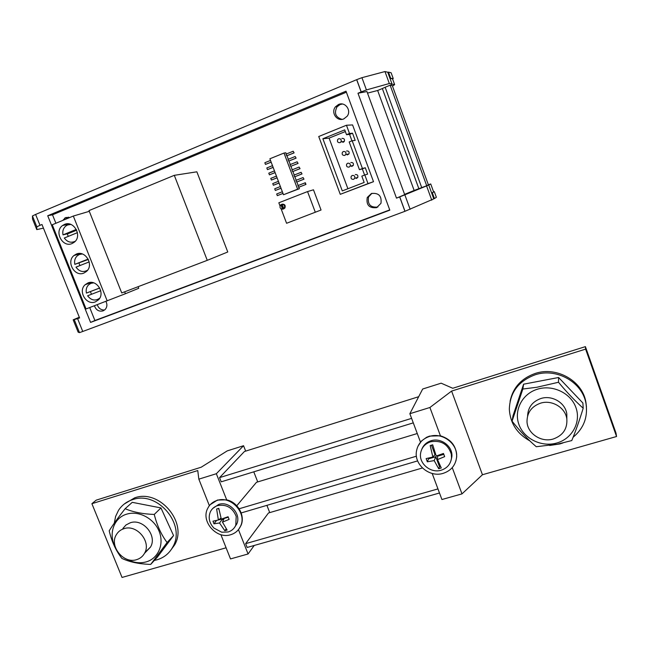 <?xml version="1.0" encoding="UTF-8"?>
<svg xmlns="http://www.w3.org/2000/svg" width="649" height="649" viewBox="0 0 649 649"><rect width="100%" height="100%" fill="white"/><g stroke="black" fill="none" stroke-linecap="round" stroke-linejoin="round"><path stroke-width="0.97" d="M553.337 438.975C562.951 435.471 567.453 428.827 566.837 419.043C565.571 407.637 551.828 399.427 540.447 403.207C531.499 406.501 527.02 412.667 527.012 421.704C527.386 433.573 541.388 442.805 553.337 438.975M566.837 418.792L566.812 414.094C565.571 402.859 552.048 394.795 540.852 398.527C532.358 401.617 527.945 407.442 527.605 415.985M537.486 389.189C552.688 384.395 570.869 393.043 575.939 407.629C581.244 422.15 572.15 438.732 556.866 442.991C541.655 447.469 524.011 438.821 518.94 424.551C513.651 410.346 522.202 393.765 537.486 389.189M571.769 440.566L557.442 444.151L536.277 446.723C528.018 439.657 519.946 431.139 512.061 421.169L512.994 415.822L523.597 384.192L558.611 377.491L582.883 403.013L583.2 408.237C579.419 420.528 575.606 431.301 571.769 440.566M512.061 421.169L522.851 389.027L536.95 387.242L558.489 382.253C566.731 392.191 574.973 400.855 583.2 408.237M136.582 559.665C140.079 558.602 142.715 556.493 144.5 553.337C151.623 541.85 136.809 524.043 123.983 528.675C120.763 529.681 118.272 531.596 116.52 534.419C108.772 545.76 123.432 564.208 136.582 559.665M144.946 552.453L150.495 547.091C157.545 535.733 142.942 518.186 130.262 522.778L126.028 524.944L122.888 528.456M115.344 547.269C108.123 534.305 113.697 517.788 126.766 514.146C138.748 510.357 154.04 518.421 159.143 531.353C164.432 544.227 158.226 558.554 146.147 561.904C139.713 563.616 133.305 562.724 126.92 559.227M150.698 564.411L148.84 564.338C138.294 563.851 129.321 561.888 121.923 558.424C116.001 550.871 111.758 541.664 109.194 530.817C112.756 525.049 118.069 517.683 125.135 508.711L132.258 502.334L160.952 507.924L173.559 535.571L157.374 557.166L150.698 564.411L167.093 542.523L173.559 535.571M125.135 508.711L126.498 509.262C134.302 512.353 143.559 514.073 154.259 514.438C157.001 525.398 161.277 534.76 167.093 542.523M441.231 470.192C447.283 468.148 450.706 464.043 451.501 457.87L451.298 454.138C448.037 444.151 441.158 440.038 430.644 441.782C424.965 443.729 421.615 447.559 420.601 453.27C418.751 463.67 430.847 473.608 441.231 470.192M451.014 460.555L451.858 456.782C453.075 446.561 441.085 437.329 431.074 440.744C426.604 442.196 423.521 445.011 421.818 449.197M228.14 531.977C231.725 530.874 234.265 528.619 235.782 525.236L236.212 516.417C232.642 507.705 226.46 504.095 217.683 505.587C214.332 506.65 211.89 508.727 210.357 511.826C208.045 517.634 209.238 523.053 213.935 528.083L221.723 532.212L228.14 531.977M234.597 527.386L236.755 524.011C241.598 514.016 229.292 500.663 218.713 504.419L212.758 508.459M230.711 534.719C235.417 533.267 238.743 530.314 240.706 525.852C246.912 512.807 230.857 495.52 217.131 500.42C212.815 501.799 209.668 504.468 207.68 508.435C200.63 521.374 216.547 539.546 230.711 534.719M238.751 529.251L241.022 525.439C245.436 515.744 237.85 502.172 226.679 499.844L217.472 500.038L210.308 504.614M443.218 473.34C451.152 470.663 455.606 465.276 456.596 457.172C458.048 443.884 442.448 431.999 429.468 436.436C422.166 438.951 417.826 443.875 416.463 451.201C413.94 464.749 429.654 477.786 443.218 473.34M455.866 461.123L456.709 456.807C456.555 446.196 451.128 439.195 440.42 435.804L429.614 436.096L426.62 437.272L421.517 440.955L417.891 446.366M549.662 445.474L559.998 443.916L562.991 442.926M573.116 437.248C583.662 428.413 587.97 417.291 586.039 403.873C582.753 382.318 556.55 367.496 535.125 374.806C518.478 381.028 509.879 392.515 509.327 409.268C510.187 423.14 517.018 433.678 529.827 440.882M586.445 406.785L585.925 402.339C582.656 380.89 556.599 366.158 535.287 373.435C521.325 378.367 512.921 387.656 510.082 401.317M154.373 560.42L156.985 559.811C164.067 557.669 169.357 553.362 172.853 546.864C186.182 524.319 157.318 490.466 132.639 499.641C126.628 501.572 121.923 505.133 118.524 510.309L115.627 516.401L114.273 523.167M169.965 551.277L174.678 544.86C187.959 522.404 159.224 488.713 134.643 497.856L124.154 504.095M413.283 422.864L221.212 481.826L219.557 477.623L411.604 418.37M239.14 508.767L416.423 456.206M417.648 460.887L241.185 512.937M418.694 396.701L244.413 451.517L219.557 477.623M417.266 433.524L256.469 482.296L236.78 505.749M245.671 451.12L243.553 445.717L227.247 450.877L201.206 467.207L96.182 500.16L91.89 503.697L197.75 470.549L198.837 479.149L209.376 505.693M585.398 346.631L585.617 349.121L616.55 436.509L616.015 433.126L585.398 346.631L452.751 388.264L441.133 383.178L422.677 389.019L409.86 413.705L420.479 442.123M226.679 499.844L216.352 473.721L198.837 479.149M440.42 435.804L429.906 407.491L409.86 413.705M226.095 547.788L122.044 577.448L91.89 503.697M243.553 445.717L216.352 473.721M429.906 407.491L451.599 391.079L585.617 349.121M616.55 436.509L482.442 474.735L461.991 493.881L452.248 467.645M432.185 473.462L441.92 499.519L461.991 493.881M439.487 493.005L247.147 547.464L245.638 543.643L437.961 488.916M254.221 545.46L248.072 553.978L238.451 529.633M220.879 534.654L230.517 558.919L248.072 553.978M269.741 512.613L266.893 505.352M257.726 481.915L253.775 471.831M422.418 467.978L268.475 512.978L245.638 543.643M482.442 474.735L451.599 391.079M154.259 514.438L160.952 507.924M522.851 389.027L523.597 384.192M558.489 382.253L558.611 377.491M216.628 509.019L218.388 519.987L212.977 521.188L213.975 523.824L219.524 522.989L224.814 530.72L227.101 530.046L222.461 522.129L229.097 519.395L228.083 516.734L221.309 519.119L218.786 508.37L216.628 509.019M430.182 445.563L432.859 457.026L426.142 458.6L427.326 461.788L434.181 460.595L438.7 468.732L441.279 467.97L437.531 459.589L444.654 456.636L443.478 453.456L436.209 456.028L432.705 444.8L430.182 445.563M431.463 445.182L435.017 454.698L432.859 457.026M437.531 459.589L437.54 456.198L443.802 454.357M428.324 458.162L428.575 458.843L435.771 456.726L439.495 466.72L440.476 466.428M439.495 466.72L438.7 468.732M435.771 456.726L434.181 460.595M428.575 458.843L427.326 461.788M220.968 518.113L218.388 519.987M218.502 508.459L218.94 509.579M222.461 522.129L224.181 518.429L228.261 517.229M226.16 528.894L224.814 530.72M216.263 520.53L222.631 518.892L223.248 520.441M222.631 518.892L219.524 522.989M216.344 520.741L213.975 523.824M283.508 208.97L284.286 208.207C285.13 205.976 284.4 204.654 282.096 204.24L281.171 204.622L282.875 209.116L283.508 208.97M283.621 208.937L284.911 207.996C285.706 205.335 284.749 204.07 282.055 204.192M353.648 179.319L354.719 178.337C355.149 176.228 354.313 175.271 352.22 175.457L351.158 176.414C350.711 178.532 351.539 179.505 353.648 179.319M356.439 178.467L357.769 177.412C358.191 175.335 357.372 174.386 355.303 174.573M349.121 167.101L350.16 166.176C350.647 164.027 349.819 163.045 347.686 163.232L346.663 164.124C346.152 166.282 346.964 167.272 349.121 167.101M351.742 166.46L353.275 165.43C353.762 163.313 352.942 162.339 350.841 162.518M344.781 155.403L345.787 154.543C346.339 152.361 345.528 151.355 343.345 151.525L342.364 152.361C341.788 154.551 342.591 155.565 344.781 155.403M347.247 154.941L348.967 153.959C349.519 151.809 348.716 150.811 346.566 150.982M340.06 142.65L341.017 141.855C341.642 139.632 340.847 138.602 338.616 138.764L337.683 139.535C337.026 141.758 337.813 142.796 340.06 142.65M341.114 141.677L343.329 142.236L344.27 141.458C344.895 139.267 344.108 138.253 341.909 138.407M93.683 282.85L90.941 283.337L88.556 284.862C86.439 287.077 85.733 289.819 86.447 293.08L99.719 288.026M82.318 253.97L79.397 254.489L77.328 255.747C74.96 257.994 74.132 260.866 74.838 264.362L88.353 259.47M70.863 224.44L67.585 224.976L65.89 225.957C63.278 228.188 62.312 231.158 62.994 234.865L68.348 233.583L76.671 230.184M87.866 282.98L85.124 284.733C77.653 291.206 86.463 305.825 95.427 301.858L98.437 299.87C105.584 293.251 96.677 278.989 87.866 282.98M92.296 282.518L91.858 283.053M90.381 291.612L91.493 294.281M98.218 299.246L98.899 299.351M76.298 254.075L73.945 255.511C65.898 261.782 74.676 277.245 83.899 273.067L86.528 271.404C94.251 264.954 85.352 249.873 76.298 254.075M78.983 263.088L79.932 265.571M86.487 270.852L86.974 270.957M64.429 224.44L62.515 225.552C53.859 231.571 62.58 247.959 72.071 243.537L74.286 242.215C82.61 235.993 73.759 220.011 64.429 224.44M67.301 233.835L68.234 236.406M94.413 305.784C96.076 310.125 98.964 311.828 103.077 310.879L105.138 309.532C107.15 307.164 107.418 304.454 105.941 301.396M97.277 304.689C98.583 308.364 101.033 310.141 104.611 310.011M338.527 104.489L335.525 106.752C330.487 112.455 337.066 122.044 343.84 118.872L347.158 116.228C351.734 110.411 345.09 101.382 338.527 104.489M342.38 104.018L340.044 104.562L337.058 106.809C333.902 113.104 335.549 117.291 342.015 119.359M371.415 193.507L367.261 197.474C366.044 204.995 369.167 208.386 376.639 207.648L380.963 203.324C381.872 195.949 378.692 192.672 371.415 193.507M371.918 193.337L368.567 196.931C367.358 204.394 370.465 207.761 377.88 207.031L377.905 207.015M69.93 217.456L65.736 217.529L62.693 220.449M68.332 217.115L66.239 218.981M65.168 224.181L65.338 224.927M79.308 317.247L73.167 319.811L77.62 318.667L82.748 331.477L404.944 211.306L399.67 196.931L428.713 185.046M433.759 198.813L434.424 198.562L432.339 192.81L431.666 193.069L433.621 191.909L430.733 183.967L428.356 184.762M391.258 84.516L391.988 84.013L391.258 84.516M392.596 79.008L393.229 78.561L389.944 78.294M390.609 78.018L388.475 72.128L391.128 72.769L393.229 78.561M387.802 72.412L388.475 72.128M40.019 225.325L35.598 214.446L32.45 215.963L32.547 219.086L36.782 229.6L36.823 226.817L40.019 225.325M392.045 84.183L394.649 84.638L392.54 78.854L389.952 78.318M394.649 84.638L392.491 86.106M280.855 204.719L282.558 209.221C280.222 208.824 279.484 207.493 280.36 205.238L281.171 204.622M346.388 92.199L52.504 214.803L55.895 223.256M89.716 307.561L94.908 320.509L389.724 209.903M227.767 251.982L196.858 171.815L174.297 175.327L89.002 210.592L121.728 292.934L207.266 260.338L227.767 251.982M124.657 291.815L125.419 293.721L138.74 288.294L138.107 286.696M340.263 194.327L373.508 181.688L352.577 124.933L346.452 125.241L318.732 136.517L340.263 194.327L368.015 183.618L364.819 174.97L367.626 174.119L365.282 167.758L362.434 168.513L352.18 140.752L355.173 140.379L352.529 133.207L349.495 133.483L346.452 125.241M280.384 186.539L274.705 188.786L275.338 190.457L281.025 188.251M278.413 181.331L272.742 183.586L273.375 185.257L279.062 183.05M276.442 176.106L270.763 178.378L271.404 180.049L277.091 177.834M274.462 170.89L268.791 173.161L269.432 174.841L275.119 172.626M272.491 165.657L266.82 167.945L267.453 169.624L273.148 167.401M270.511 160.425L264.841 162.729L265.473 164.408L271.168 162.177M286.314 154.016L285.852 152.791L284.002 153.05L269.887 158.778L283.483 194.741L299.367 188.705L298.808 187.228L305.963 184.421L305.33 182.734L297.883 185.63L298.808 187.228M294.119 152.888L293.186 151.233L286.039 154.129L286.671 155.825L294.119 152.888L293.186 151.233M288.294 159.281L286.98 155.776M296.098 158.153L295.165 156.506L288.018 159.394L288.651 161.09L296.098 158.153L295.165 156.506M290.273 164.538L288.951 161.033M298.078 163.418L297.145 161.779L289.989 164.651L290.63 166.339L298.078 163.418L297.145 161.779M292.253 169.795L290.93 166.282M300.049 168.675L299.124 167.044L291.969 169.9L292.602 171.587L300.049 168.675L299.124 167.044M294.224 175.035L292.902 171.531M302.02 173.932L301.095 172.301L293.94 175.149L294.581 176.836L302.02 173.932L301.095 172.301M296.195 180.276L294.873 176.771M303.992 179.173L303.075 177.558L295.912 180.39L296.552 182.077L303.992 179.173L303.075 177.558M298.167 185.517L296.844 182.004M282.347 191.747L276.677 193.978L277.31 195.649L282.996 193.451M281.139 208.889L286.582 223.272L321.052 210.016L313.475 189.8L307.545 191.577L278.827 202.796L280.019 205.936M283.483 194.741L297.607 189.192L284.002 153.05M297.607 189.192L299.367 188.705M351.953 140.841L349.576 134.4L346.501 134.684L344.724 129.881L322.877 138.74L342.299 190.911L364.162 182.45L361.826 176.13L364.819 174.97M346.501 134.684L349.495 133.483M207.266 260.338L174.297 175.327M89.294 211.323L73.321 216.052L52.253 224.765L86.066 308.956L125.419 293.721M73.321 216.052L107.207 300.917M390.13 85.197L392.288 85.563L428.397 184.868L426.701 185.736L390.13 85.197L385.165 87.258L421.728 187.618L426.701 185.736M385.165 87.258L382.342 88.556L418.856 188.681L421.728 187.618M382.342 88.556L377.645 90.495L414.151 190.457L418.856 188.681M377.645 90.495L367.512 93.115M404.595 194.367L414.151 190.457M357.98 93.245L366.936 91.541L404.7 194.659L396.49 198.132L357.98 93.245L361.152 91.923L356.658 79.673L35.598 214.446M39.987 225.325L41.974 224.505L79.584 317.929L77.588 318.683M356.658 79.673L361.939 77.677L384.979 71.552L387.729 72.209L392.012 83.997L389.327 83.526L384.979 71.552M52.504 214.803L47.718 215.744L90.568 322.407L94.908 320.509M47.718 215.744L346.014 91.185L389.822 210.162L90.568 322.407M428.705 185.022L430.733 183.967M399.67 196.931L396.49 198.132M433.605 191.869L434.311 191.65L436.371 197.312L434.424 198.562M428.746 185.038L433.783 198.878L404.944 211.306M82.739 331.469L79.486 332.629L78.156 332.183L73.167 319.811M43.442 228.148L36.782 229.6M361.152 91.923L366.425 89.927L389.327 83.526M77.434 232.658L64.292 238.013C67.391 242.15 71.057 243.213 75.3 241.217M89.197 261.904L75.982 267.137C79.308 271.631 83.186 272.645 87.615 270.179M100.733 290.728L87.591 295.782C91.233 300.438 95.265 301.241 99.703 298.199M62.994 234.865L76.306 229.422M74.838 264.362L88.15 259.073M86.447 293.08L99.686 287.969M368.015 183.618L373.508 181.688M364.592 175.06L362.329 168.91L359.441 169.689L349.186 141.953L352.18 140.752M359.441 169.689L362.434 168.513M345.341 131.536L329.092 138.115L347.896 188.737M329.092 138.115L322.877 138.74M362.329 168.91L365.282 167.758M349.576 134.4L352.529 133.207M286.671 155.825L293.827 152.929M265.473 164.408L271.144 162.112M288.651 161.09L295.806 158.202M267.453 169.624L273.124 167.345M290.63 166.339L297.786 163.475M269.432 174.841L275.103 172.569M292.602 171.587L299.757 168.74M271.404 180.049L277.074 177.785M294.581 176.836L301.736 173.997M273.375 185.257L279.046 183.002M296.552 182.077L303.708 179.246M275.338 190.457L281.017 188.218M298.516 187.31L305.963 184.421M305.679 184.494L305.038 182.807M277.31 195.649L282.98 193.418M315.309 212.264L307.545 191.577M283.791 208.735L282.096 204.24M361.225 91.915L356.731 79.657M366.425 89.927L361.939 77.677M36.823 226.817L32.45 215.963M399.735 196.907L405 211.274M404.879 194.927L410.144 209.294M426.653 186.125L431.763 200.168M434.311 191.65L432.339 192.81M74.343 319.876L79.486 332.629M566.837 419.043L566.812 414.094M144.5 553.337L150.495 547.091M451.501 457.87L451.858 456.782M235.782 525.236L236.755 524.011M240.706 525.852L241.022 525.439M586.039 403.873L585.925 402.339M172.853 546.864L174.678 544.86M213.935 528.083L221.723 532.212M284.286 208.207L284.911 207.996M354.719 178.337L357.769 177.412M350.16 166.176L353.275 165.43M345.787 154.543L348.967 153.959M341.017 141.855L344.27 141.458M91.598 282.437L85.124 284.733M80.679 253.572L73.945 255.511M69.451 224.019L62.515 225.552M337.058 106.809L335.525 106.752M368.567 196.931L367.261 197.474M67.658 217.529L64.6 218.161"/></g></svg>
